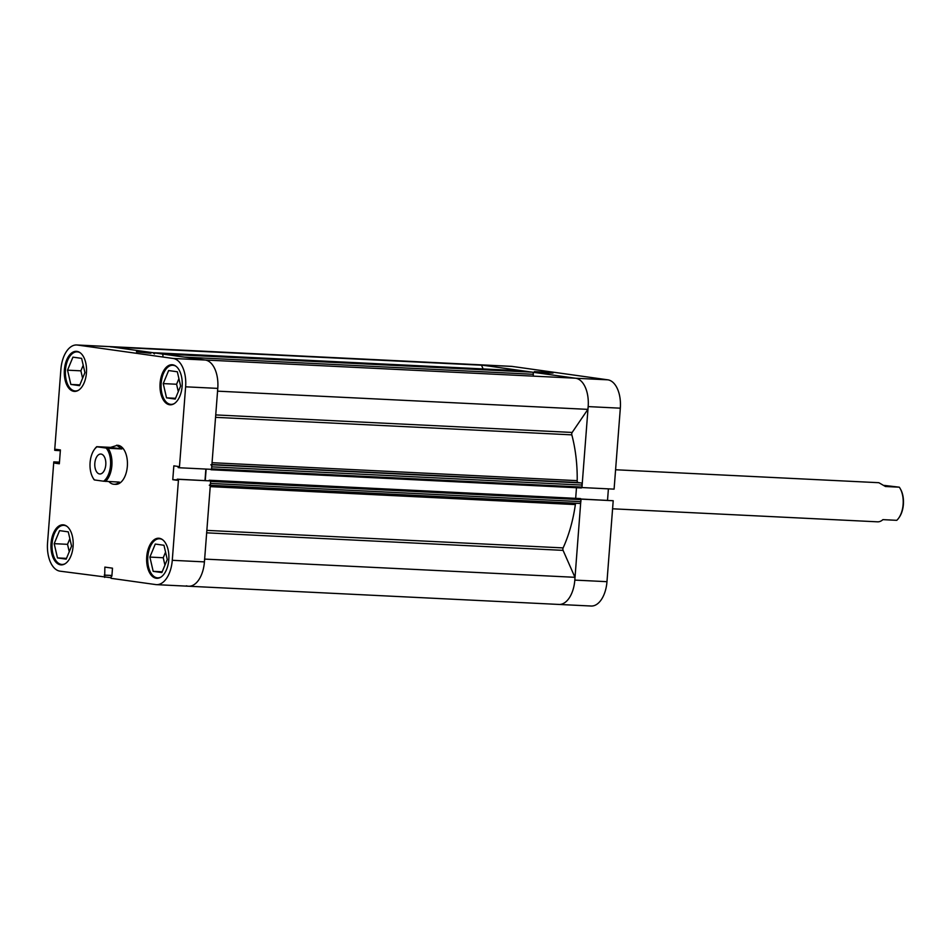 <?xml version="1.0" encoding="UTF-8"?>
<svg xmlns="http://www.w3.org/2000/svg" width="951" height="951" viewBox="0 0 951 951"><rect width="100%" height="100%" fill="white"/><g stroke="black" fill="none" stroke-linecap="round" stroke-linejoin="round"><path stroke-width="1.43" d="M160.885 577.114A19.567 10.83 92.8 0 1 157.616 577.851A19.567 10.83 92.8 0 1 147.821 556.799A19.567 10.83 92.8 0 1 159.542 538.765A19.567 10.83 92.8 0 1 162.716 539.811M65.191 563.705A19.567 10.83 92.8 0 1 61.922 564.442A19.567 10.83 92.8 0 1 52.127 543.39A19.567 10.83 92.8 0 1 63.836 525.344A19.567 10.83 92.8 0 1 67.022 526.402M78.541 390.207A19.567 10.83 92.8 0 1 75.272 390.944A19.567 10.83 92.8 0 1 65.476 369.891A19.567 10.83 92.8 0 1 77.186 351.858A19.567 10.83 92.8 0 1 80.371 352.904M174.235 403.628A19.567 10.83 92.8 0 1 170.966 404.353A19.567 10.83 92.8 0 1 161.171 383.301A19.567 10.83 92.8 0 1 172.892 365.267A19.567 10.83 92.8 0 1 176.066 366.313M136.421 351.822L150.888 353.285L136.421 351.822M51.045 543.306A20.054 11.103 -87.2 0 0 61.078 564.882A20.054 11.103 -87.2 0 0 73.084 546.397A20.054 11.103 -87.2 0 0 63.051 524.821A20.054 11.103 -87.2 0 0 51.045 543.306M146.739 556.727A20.054 11.103 -87.2 0 0 156.772 578.303A20.054 11.103 -87.2 0 0 168.779 559.806A20.054 11.103 -87.2 0 0 158.746 538.23A20.054 11.103 -87.2 0 0 146.739 556.727M160.089 383.229A20.054 11.103 -87.2 0 0 170.122 404.805A20.054 11.103 -87.2 0 0 182.128 386.32A20.054 11.103 -87.2 0 0 172.095 364.732A20.054 11.103 -87.2 0 0 160.089 383.229M64.395 369.808A20.054 11.103 -87.2 0 0 74.428 391.396A20.054 11.103 -87.2 0 0 86.434 372.899A20.054 11.103 -87.2 0 0 76.401 351.323A20.054 11.103 -87.2 0 0 64.395 369.808M96.729 446.685L97.026 446.804A18.592 10.283 -87.2 0 0 94.161 449.799L94.66 449.086A19.567 10.83 92.8 0 1 96.729 446.685L110.566 447.374L117.544 445.27A19.567 10.83 92.8 0 1 127.339 466.323A19.567 10.83 92.8 0 1 115.63 484.356L114.001 484.273A19.567 10.83 -87.2 0 0 119.351 482.098L103.6 481.218A18.592 10.283 -87.2 0 0 110.518 465.443A18.592 10.283 -87.2 0 0 106.143 448.076L108.057 448.278A19.567 10.83 92.8 0 1 111.873 465.562A19.567 10.83 92.8 0 1 105.513 481.42M59.461 462.138L53.779 461.865L47.55 542.819A26.414 14.622 -87.2 0 0 60.044 571.171L111.124 577.744M185.623 386.807L179.394 467.761L211.55 469.342L217.779 388.388L185.623 386.807A26.414 14.622 -87.2 0 0 173.141 358.456L205.285 360.037L109.591 346.628L77.435 345.047L173.141 358.456M111.885 576.116L111.255 576.08L111.077 578.327L155.738 584.58A26.414 14.622 -87.2 0 0 156.463 584.651A26.414 14.622 -87.2 0 0 172.274 560.305L204.429 561.886L210.658 480.921L178.503 479.34L172.274 560.305M53.779 461.865L55.015 462.031L54.932 463.161L59.342 463.779L60.4 449.942L55.99 449.324L55.907 450.453L54.671 450.275L60.9 369.321A26.414 14.622 -87.2 0 1 76.71 344.975L108.866 346.556A26.414 14.622 92.8 0 1 109.591 346.628M111.255 576.08L111.873 576.175L112.491 568.175L104.86 567.105L104.693 577.423M179.394 467.761L178.158 467.595L178.253 466.465L173.843 465.847L172.773 479.684L177.183 480.303L177.266 479.173L178.503 479.34M77.435 345.047A26.414 14.622 -87.2 0 0 76.71 344.975M205.285 360.037A26.414 14.622 92.8 0 1 217.779 388.388M205.868 469.069L204.988 480.528M177.266 479.173L210.658 480.921M204.429 561.886A26.414 14.622 92.8 0 1 188.619 586.232A26.414 14.622 -87.2 0 0 204.56 559.093M83.212 365.22L80.894 370.831L82.594 378.225M178.907 378.641L176.589 384.252L178.289 391.646M165.557 552.127L163.239 557.75L164.939 565.132M69.863 538.718L67.533 544.329L69.245 551.723M111.933 575.474L104.241 575.105M111.933 575.533L104.872 575.189M177.219 479.898L172.773 479.684M59.366 463.387L54.932 463.161M59.449 462.257L55.015 462.031M60.341 450.667L55.907 450.453M166.532 397.851L163.239 383.598L168.624 370.557L177.326 371.77L180.619 386.035L175.222 399.063L166.532 397.851L175.543 398.291M163.239 383.598L176.589 384.252M70.838 384.43L67.533 370.177L72.93 357.148L81.62 358.361L84.924 372.614L79.527 385.654L70.838 384.43L79.848 384.882M67.533 370.177L80.894 370.831M57.488 557.928L54.183 543.675L59.58 530.634L68.27 531.859L71.575 546.112L66.178 559.152L57.488 557.928L66.499 558.368M54.183 543.675L67.533 544.329M153.182 571.349L149.889 557.084L155.275 544.055L163.976 545.268L167.269 559.521L161.872 572.561L153.182 571.349L162.193 571.789M149.889 557.084L163.239 557.75M548.846 373.042L534.379 371.627L548.311 372.34L553.018 373.054L548.846 373.042M581.049 499.132L613.205 500.725L606.976 581.679A26.414 14.622 92.8 0 1 591.153 606.025L558.998 604.444A26.414 14.622 -87.2 0 0 574.82 580.098L580.966 499.132M613.205 500.725L580.942 499.025M479.982 364.839A26.414 14.622 -87.2 0 0 479.256 364.768L511.412 366.349A26.414 14.622 92.8 0 1 512.137 366.42L479.982 364.839L575.676 378.248L607.832 379.829L512.137 366.42M607.832 379.829A26.414 14.622 92.8 0 1 620.325 408.181L614.096 489.135L581.941 487.554L588.17 406.6A26.414 14.622 -87.2 0 0 575.676 378.248M607.523 500.333L608.402 488.862M558.273 604.372A26.414 14.622 -87.2 0 0 558.998 604.444A26.414 14.622 -87.2 0 0 574.951 577.305L563.075 550.367L206.664 532.833M884.382 485.426L899.301 487.185A19.567 10.83 92.8 0 1 900.264 488.707A19.567 10.83 92.8 0 1 903.117 504.47A19.567 10.83 92.8 0 1 898.826 517.926A19.567 10.83 92.8 0 1 896.757 520.328L882.908 519.638A19.567 10.83 -87.2 0 1 877.559 521.826L612.575 508.797M94.161 449.799A18.592 10.283 -87.2 0 0 90.095 462.578A18.592 10.283 -87.2 0 0 92.806 477.557A18.592 10.283 -87.2 0 0 94.47 479.946L94.185 479.827A19.567 10.83 92.8 0 1 93.222 478.305L92.806 477.557M94.827 463.244A9.986 5.516 -87.2 0 0 99.819 473.978A9.986 5.516 -87.2 0 0 105.787 464.777A9.986 5.516 -87.2 0 0 100.794 454.043A9.986 5.516 -87.2 0 0 94.827 463.244M116.569 445.223L121.894 448.955L108.057 448.278M103.6 481.218L94.47 479.946M97.026 446.804L106.143 448.076M108.889 481.586A19.567 10.83 -87.2 0 0 114.001 484.273M110.566 447.374L121.894 448.955M898.826 517.926L899.313 517.213A18.592 10.283 -87.2 0 0 900.68 489.456L900.264 488.707M615.582 469.758L878.843 482.704L885.464 486.508L899.301 487.185M215.734 414.921L572.157 432.443A1.961 1.082 -87.2 0 0 571.729 433.775A1.961 1.082 -87.2 0 0 571.824 434.857L215.556 417.334M206.854 530.385L563.123 547.907A1.961 1.082 -87.2 0 0 562.873 548.941A1.961 1.082 -87.2 0 0 563.075 550.367M212.061 462.697L577.198 480.659A104.693 57.928 -87.2 0 0 571.824 434.857M563.123 547.907A104.693 57.928 -87.2 0 0 575.355 504.577L210.219 486.627M186.372 585.804A26.414 14.622 -87.2 0 0 188.619 586.232L558.998 604.444M209.291 485.224A1.961 1.082 -87.2 0 0 210.468 483.417L580.859 501.629A1.961 1.082 92.8 0 1 579.682 503.436A1.961 1.082 92.8 0 1 579.635 503.436L210.326 485.272L579.682 503.436M210.587 480.909L580.55 498.586L581.013 499.632L210.623 481.42L210.468 483.417M210.159 480.374L209.149 480.742M205.25 480.552L206.141 469.081M210.04 469.271L211.479 469.342M211.907 464.801L581.204 482.965A1.961 1.082 92.8 0 1 582.131 485.069L581.976 487.067L211.586 468.843L211.74 466.846A1.961 1.082 -87.2 0 0 210.813 464.754M217.482 391.158A26.414 14.622 -87.2 0 0 204.56 359.965M162.942 356.066A1.961 1.082 -87.2 0 0 162.015 353.974L532.394 372.186A1.961 1.082 92.8 0 1 533.321 374.278L533.178 376.132M160.897 353.808L531.3 372.031L162.015 353.974M154.442 353.891L152.873 352.69A1.961 1.082 -87.2 0 0 152.814 352.678M111.112 346.984A26.414 14.622 -87.2 0 0 108.866 346.556L479.256 364.768A26.414 14.622 -87.2 0 1 481.503 365.196L483.144 368.929M523.145 370.902A1.961 1.082 92.8 0 1 523.205 370.902A1.961 1.082 92.8 0 1 523.264 370.902L152.873 352.69L523.205 370.902M153.979 352.845L523.264 370.902M524.358 371.056L524.809 371.71M531.3 372.031L532.394 372.186M572.157 432.443L587.873 409.37A26.414 14.622 -87.2 0 0 574.951 378.177L204.929 359.989M577.198 480.659A1.961 1.082 -87.2 0 0 578.125 482.537L211.918 464.528M581.204 482.965L578.125 482.537M581.976 487.067L581.358 487.958L211.027 469.746L581.394 487.958M575.676 498.253L576.484 487.72M580.55 498.586L209.196 480.231M581.013 499.632L580.859 501.629M575.926 503.257A1.961 1.082 -87.2 0 0 575.355 504.577M217.565 391.158L587.873 409.37M112.753 347.067L481.503 365.196M204.643 559.093L574.951 577.305M574.82 580.098L606.976 581.679M620.325 408.181L588.17 406.6M533.321 374.278L184.589 357.136M582.131 485.069L211.74 466.846M159.542 538.765L161.159 538.837M63.836 525.344L65.464 525.428M77.186 351.858L78.814 351.929M172.892 365.267L174.508 365.35M156.463 584.651L188.619 586.232M170.966 404.353L172.583 404.437M75.272 390.944L76.888 391.027M61.922 564.442L63.539 564.514M157.616 577.851L159.233 577.935"/></g></svg>
